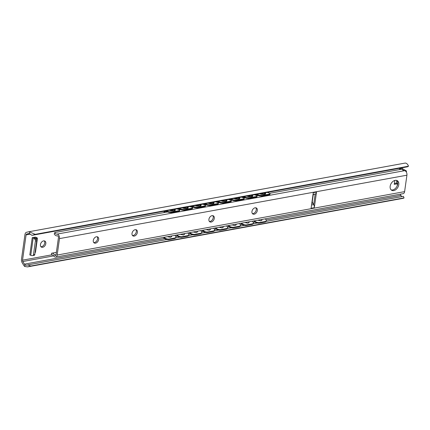 <?xml version="1.0" encoding="UTF-8"?>
<svg xmlns="http://www.w3.org/2000/svg" width="430" height="430" viewBox="0 0 430 430"><rect width="100%" height="100%" fill="white"/><g stroke="black" fill="none" stroke-linecap="round" stroke-linejoin="round"><path stroke-width="0.64" d="M209.362 221.423A3.478 2.408 120.6 0 0 210.082 221.412A3.478 2.408 120.6 0 0 212.828 219.015A3.478 2.408 120.6 0 0 212.78 215.64M211.162 222.052A3.478 2.408 -59.4 0 1 209.84 221.848A3.478 2.408 -59.4 0 1 209.534 217.628A3.478 2.408 -59.4 0 1 213.377 215.86A3.478 2.408 -59.4 0 1 214.081 219.236A3.478 2.408 -59.4 0 1 211.162 222.052M93.729 242.531A3.478 2.408 120.6 0 0 94.45 242.52A3.478 2.408 120.6 0 0 97.196 240.123A3.478 2.408 120.6 0 0 97.148 236.747M95.53 243.16A3.478 2.408 -59.4 0 1 94.208 242.955A3.478 2.408 -59.4 0 1 93.901 238.736A3.478 2.408 -59.4 0 1 97.744 236.968A3.478 2.408 -59.4 0 1 98.448 240.343A3.478 2.408 -59.4 0 1 95.53 243.16M132.451 235.463A3.478 2.408 120.6 0 0 133.171 235.452A3.478 2.408 120.6 0 0 135.918 233.055A3.478 2.408 120.6 0 0 135.869 229.679M134.251 236.091A3.478 2.408 -59.4 0 1 132.929 235.887A3.478 2.408 -59.4 0 1 132.628 231.668A3.478 2.408 -59.4 0 1 136.471 229.9A3.478 2.408 -59.4 0 1 137.17 233.275A3.478 2.408 -59.4 0 1 134.251 236.091M252.388 213.57A3.478 2.408 120.6 0 0 253.103 213.559A3.478 2.408 120.6 0 0 255.855 211.162A3.478 2.408 120.6 0 0 255.802 207.787M254.184 214.199A3.478 2.408 -59.4 0 1 252.867 213.995A3.478 2.408 -59.4 0 1 252.56 209.775A3.478 2.408 -59.4 0 1 256.404 208.002A3.478 2.408 -59.4 0 1 257.108 211.377A3.478 2.408 -59.4 0 1 254.184 214.199M391.133 189.883A5.563 3.854 120.6 0 0 392.671 189.952A5.563 3.854 120.6 0 0 397.18 185.862A5.563 3.854 120.6 0 0 396.723 180.428M393.751 190.592A5.563 3.854 -59.4 0 1 391.639 190.264A5.563 3.854 -59.4 0 1 391.149 183.513A5.563 3.854 -59.4 0 1 397.304 180.681A5.563 3.854 -59.4 0 1 398.422 186.082A5.563 3.854 -59.4 0 1 393.751 190.592M314.314 207.685L311.089 208.27L313.276 192.715L316.502 192.129L314.314 207.685A3.128 1.935 79.7 0 0 313.69 204.605L315.174 194.048L313.035 194.435M316.502 192.129A3.128 1.935 79.7 0 1 315.174 194.048M59.485 238.612L57.174 255.049A3.306 2.042 79.7 0 1 55.717 257.092A3.306 2.042 79.7 0 1 53.809 255.995A3.198 1.978 -100.3 0 0 51.96 254.936A3.198 1.978 -100.3 0 0 51.611 255.054L51.53 253.249A4.94 3.053 79.7 0 1 51.648 253.222A4.94 3.053 79.7 0 1 54.61 255.033A1.392 0.86 -100.3 0 0 55.443 255.538A1.392 0.86 -100.3 0 0 56.056 254.684L58.442 237.704A1.392 0.86 -100.3 0 0 57.33 235.828A1.392 0.86 -100.3 0 0 57.308 235.828A4.94 3.053 79.7 0 1 57.233 235.844A4.94 3.053 79.7 0 1 54.239 233.984L54.777 232.539A3.198 1.978 -100.3 0 0 56.878 234.14A3.306 2.042 79.7 0 1 59.485 238.612L406.92 175.193A3.306 2.042 -100.3 0 0 404.313 170.721A3.198 1.978 79.7 0 1 402.211 169.119L269.771 193.296M55.717 257.092L403.152 193.667A3.306 2.042 -100.3 0 0 404.608 191.629L406.92 175.193M313.599 204.46L312.766 203.1A2.085 1.29 79.7 0 1 312.347 201.047L313.115 195.596A2.085 1.29 79.7 0 1 314.002 194.317L315.061 194.075M52.331 254.925L51.611 255.054M265.294 194.113L263.773 194.387M257.806 195.478L256.866 195.65M252.388 196.467L250.867 196.746M244.896 197.832L243.955 198.004M239.483 198.821L237.957 199.101M231.99 200.192L231.05 200.364M226.572 201.181L225.051 201.455M219.08 202.546L218.139 202.718M213.667 203.535L212.141 203.815M206.174 204.9L205.234 205.072M200.756 205.889L199.235 206.169M193.269 207.26L192.328 207.432M182.772 208.082L187.867 208.244L186.33 208.523M180.358 209.614L179.417 209.786M174.94 210.603L173.419 210.883M167.453 211.969L54.777 232.539M40.882 246.664A3.478 2.408 120.6 0 0 41.602 246.653A3.478 2.408 120.6 0 0 44.354 244.256A3.478 2.408 120.6 0 0 44.301 240.881M42.683 247.293A3.478 2.408 -59.4 0 1 41.366 247.089A3.478 2.408 -59.4 0 1 41.06 242.864A3.478 2.408 -59.4 0 1 44.903 241.096A3.478 2.408 -59.4 0 1 45.607 244.471A3.478 2.408 -59.4 0 1 42.683 247.293M29.632 231.98L35.249 234.339L31.954 235.355L29.401 233.592L29.632 231.98A4.94 3.053 -100.3 0 0 28.455 231.834A4.94 3.053 -100.3 0 0 28.358 231.856L26.547 232.281A3.757 2.322 -100.3 0 0 24.956 234.587L21.5 259.193A3.757 2.322 -100.3 0 0 22.247 262.875L23.671 265.219A4.94 3.053 -100.3 0 0 24.779 266.498L25.005 264.885L26.757 265.262L27.799 264.907L30.799 266.025L27.547 266.885L24.779 266.498M25.005 264.885A3.198 1.978 79.7 0 1 24.408 264.154L22.811 261.531A1.392 0.86 79.7 0 1 22.532 260.166L26.085 234.893A1.392 0.86 79.7 0 1 26.671 234.038L28.708 233.56A3.198 1.978 79.7 0 1 28.767 233.549A3.198 1.978 79.7 0 1 29.401 233.592M402.174 196.569A3.198 1.978 79.7 0 1 400.884 195.43L400.147 194.215M27.799 264.907L166.937 239.51M175.682 237.914L179.842 237.156M188.593 235.559L192.753 234.796M201.498 233.2L205.658 232.442M214.409 230.845L218.569 230.088M227.314 228.491L231.474 227.728M240.225 226.132L244.38 225.374M253.13 223.777L257.291 223.019M266.041 221.418L403.388 196.349L404.05 197.891L30.799 266.025M35.249 234.339L408.5 166.206A4.94 3.053 -100.3 0 0 404.931 163.115A4.94 3.053 -100.3 0 0 404.84 163.131L28.547 231.818M31.954 235.355L407.543 166.797L408.5 166.206M401.674 169.216L399.626 168.42L401.507 168.082L406.479 171.016L405.614 171.172M404.232 170.731L402.577 169.748M406.479 171.016L406.329 172.07M397.675 182.315L397.471 183.777L394.24 184.362L394.794 180.45M401.507 168.082L402.34 167.743M394.364 183.508L396.39 183.137L396.766 180.466M396.39 183.137L397.471 183.777L397.175 185.878M27.541 266.885L403.125 198.327A4.94 3.053 -100.3 0 0 404.05 197.891M34.126 237.322L35.373 238.059L34.029 238.306L32.245 237.666L35.131 237.14A1.392 0.962 -59.4 0 1 35.572 237.177L36.926 237.72A1.392 0.962 -59.4 0 1 37.018 237.768A1.392 0.962 -59.4 0 1 37.383 238.768L35.545 251.851A1.392 0.962 -59.4 0 1 35.029 252.894M33.459 254.732L35.384 241.042L36.727 240.8L34.803 254.485L33.459 254.732A1.392 0.86 79.7 0 1 32.847 255.592A1.392 0.86 79.7 0 1 32.798 255.597L31.981 255.673A1.392 0.86 79.7 0 1 31.6 255.576L29.82 254.936L32.245 237.666M36.727 240.8A1.392 0.86 -100.3 0 0 36.394 239.343L35.722 238.392A1.392 0.86 -100.3 0 0 35.373 238.059M32.89 255.581L34.142 255.35A1.392 0.86 -100.3 0 0 34.19 255.345A1.392 0.86 -100.3 0 0 34.803 254.485M34.029 238.306A1.392 0.86 79.7 0 1 34.379 238.639L35.045 239.591A1.392 0.86 79.7 0 1 35.384 241.042M36.174 239.037L36.303 238.129A1.392 0.962 120.6 0 0 36.211 237.435M261.865 219.456L261.994 220.026L260.919 220.832L257.721 220.214M248.959 221.815L249.083 222.38L248.008 223.186L244.815 222.573M236.011 224.18A2.763 2.763 0 0 1 236.038 225.062L236.043 225.014M236.048 224.17L236.177 224.739L235.102 225.54L231.904 224.928M223.143 226.529L223.267 227.094L222.192 227.9L218.999 227.282M210.232 228.884L210.361 229.453L209.286 230.254L206.088 229.642M197.327 231.238L197.451 231.808L196.381 232.608L193.183 231.996M184.422 233.597L184.545 234.162L183.47 234.968L180.272 234.35M263.73 193.049L265.681 193.79L264.649 194.285C262.397 194.527 260.838 194.344 259.973 193.731M265.31 194.102L260.22 193.941M250.819 195.403L252.77 196.144L251.738 196.639C249.491 196.886 247.933 196.703 247.062 196.091M252.405 196.462L247.314 196.3M237.914 197.762L239.865 198.504L238.833 198.999C236.586 199.24 235.027 199.058 234.156 198.445M239.499 198.816L234.404 198.655M225.003 200.117L226.954 200.858L225.922 201.353C223.675 201.6 222.117 201.412 221.246 200.805M226.588 201.17L221.498 201.009M212.097 202.471L214.049 203.213L213.017 203.713C210.77 203.954 209.211 203.772 208.34 203.159M213.683 203.53L208.588 203.369M199.187 204.83L201.143 205.572L200.111 206.067C197.859 206.309 196.3 206.126 195.435 205.513M200.772 205.884L195.682 205.723M186.281 207.185L188.232 207.926L187.2 208.421C184.954 208.668 183.395 208.48 182.524 207.873M171.511 235.952L171.64 236.522L170.565 237.322L167.367 236.71M173.371 209.539L175.327 210.281L174.295 210.781C172.043 211.023 170.484 210.84 169.619 210.227M174.956 210.598L169.866 210.437M265.17 218.854L265.606 219.241A3.478 1.688 -164.4 0 1 266.272 220.665A3.478 1.688 -164.4 0 1 264.971 221.541L264.805 222.127A3.478 1.688 15.6 0 0 266.106 221.251L266.272 220.665M259.43 223.111L259.591 222.525A3.478 1.688 -164.4 0 1 254.85 221.203L254.689 221.789A3.478 1.688 15.6 0 0 259.43 223.111L264.805 222.127M254.689 221.789L253.732 220.945M254.415 220.821L254.85 221.203M267.229 192.409L269.207 193.043A3.478 0.855 -178.8 0 1 269.997 193.607A3.478 0.855 -178.8 0 1 268.723 194.236L268.712 194.914A3.478 0.855 1.2 0 0 269.986 194.279L269.997 193.607M263.332 195.892L263.348 195.22A3.478 0.855 -178.8 0 1 258.451 195.005L258.441 195.682A3.478 0.855 1.2 0 0 263.332 195.892L268.712 194.914M258.441 195.682L255.382 194.704A0.693 0.43 -100.3 0 0 254.974 194.973M256.474 194.371L258.451 195.005M252.265 221.213L252.7 221.595A3.478 1.688 -164.4 0 1 253.361 223.019A3.478 1.688 -164.4 0 1 252.061 223.896L251.899 224.481A3.478 1.688 15.6 0 0 253.2 223.605L253.361 223.019M246.519 225.465L246.68 224.879A3.478 1.688 -164.4 0 1 241.945 223.562L241.778 224.148A3.478 1.688 15.6 0 0 246.519 225.465L251.899 224.481M241.778 224.148L240.822 223.299M241.509 223.175L241.945 223.562M254.318 194.763L256.301 195.397A3.478 0.855 -178.8 0 1 257.092 195.962A3.478 0.855 -178.8 0 1 255.818 196.596L255.802 197.268A3.478 0.855 1.2 0 0 257.075 196.634L257.092 195.962M250.427 198.251L250.437 197.574A3.478 0.855 -178.8 0 1 245.546 197.365L245.53 198.036A3.478 0.855 1.2 0 0 250.427 198.251L255.802 197.268M245.53 198.036L242.477 197.058A0.693 0.43 -100.3 0 0 242.063 197.332M243.563 196.73L245.546 197.365M239.354 223.568L239.795 223.955A3.478 1.688 -164.4 0 1 240.456 225.379A3.478 1.688 -164.4 0 1 239.155 226.255L238.989 226.841A3.478 1.688 15.6 0 0 240.289 225.965L240.456 225.379M233.614 227.819L233.775 227.233A3.478 1.688 -164.4 0 1 229.034 225.917L228.873 226.502A3.478 1.688 15.6 0 0 233.614 227.819L238.989 226.841M228.873 226.502L227.916 225.659M228.599 225.53L229.034 225.917M241.413 197.123L243.391 197.757A3.478 0.855 -178.8 0 1 244.181 198.316A3.478 0.855 -178.8 0 1 242.907 198.95L242.896 199.627A3.478 0.855 1.2 0 0 244.17 198.993L244.181 198.316M237.516 200.606L237.532 199.934A3.478 0.855 -178.8 0 1 232.635 199.719L232.625 200.391A3.478 0.855 1.2 0 0 237.516 200.606L242.896 199.627M232.625 200.391L229.566 199.418A0.693 0.43 -100.3 0 0 229.158 199.687M230.657 199.085L232.635 199.719M226.449 225.922L226.884 226.309A3.478 1.688 -164.4 0 1 227.545 227.733A3.478 1.688 -164.4 0 1 226.244 228.609L226.083 229.195A3.478 1.688 15.6 0 0 227.384 228.319L227.545 227.733M220.703 230.179L220.869 229.593A3.478 1.688 -164.4 0 1 216.129 228.271L215.968 228.857A3.478 1.688 15.6 0 0 220.703 230.179L226.083 229.195M215.968 228.857L215.005 228.013M215.693 227.889L216.129 228.271M228.502 199.477L230.485 200.111A3.478 0.855 -178.8 0 1 231.275 200.676A3.478 0.855 -178.8 0 1 230.002 201.304L229.986 201.982A3.478 0.855 1.2 0 0 231.259 201.347L231.275 200.676M224.611 202.965L224.621 202.288A3.478 0.855 -178.8 0 1 219.73 202.073L219.714 202.75A3.478 0.855 1.2 0 0 224.611 202.965L229.986 201.982M219.714 202.75L216.661 201.772A0.693 0.43 -100.3 0 0 216.252 202.041M217.747 201.439L219.73 202.073M213.538 228.282L213.979 228.663A3.478 1.688 -164.4 0 1 214.64 230.088A3.478 1.688 -164.4 0 1 213.339 230.964L213.173 231.55A3.478 1.688 15.6 0 0 214.473 230.673L214.64 230.088M207.798 232.533L207.959 231.947A3.478 1.688 -164.4 0 1 203.218 230.63L203.057 231.216A3.478 1.688 15.6 0 0 207.798 232.533L213.173 231.55M203.057 231.216L202.1 230.367M202.783 230.244L203.218 230.63M215.597 201.837L217.58 202.465A3.478 0.855 -178.8 0 1 218.365 203.03A3.478 0.855 -178.8 0 1 217.096 203.664L217.08 204.336A3.478 0.855 1.2 0 0 218.354 203.702L218.365 203.03M211.7 205.32L211.716 204.642A3.478 0.855 -178.8 0 1 206.819 204.433L206.808 205.105A3.478 0.855 1.2 0 0 211.7 205.32L217.08 204.336M206.808 205.105L203.755 204.126A0.693 0.43 -100.3 0 0 203.342 204.4M204.841 203.799L206.819 204.433M200.633 230.636L201.068 231.023A3.478 1.688 -164.4 0 1 201.729 232.447A3.478 1.688 -164.4 0 1 200.428 233.323L200.267 233.909A3.478 1.688 15.6 0 0 201.568 233.033L201.729 232.447M194.887 234.887L195.053 234.302A3.478 1.688 -164.4 0 1 190.313 232.985L190.151 233.571A3.478 1.688 15.6 0 0 194.887 234.887L200.267 233.909M190.151 233.571L189.189 232.727M189.877 232.598L190.313 232.985M202.691 204.191L204.669 204.825A3.478 0.855 -178.8 0 1 205.459 205.384A3.478 0.855 -178.8 0 1 204.185 206.018L204.175 206.696A3.478 0.855 1.2 0 0 205.443 206.061L205.459 205.384M198.794 207.674L198.81 207.002A3.478 0.855 -178.8 0 1 193.914 206.787L193.898 207.459A3.478 0.855 1.2 0 0 198.794 207.674L204.175 206.696M193.898 207.459L190.845 206.486A0.693 0.43 -100.3 0 0 190.436 206.755M191.93 206.153L193.914 206.787M187.722 232.99L188.163 233.377A3.478 1.688 -164.4 0 1 188.824 234.801A3.478 1.688 -164.4 0 1 187.523 235.678L187.356 236.263A3.478 1.688 15.6 0 0 188.657 235.387L188.824 234.801M181.981 237.247L182.143 236.661A3.478 1.688 -164.4 0 1 177.407 235.339L177.241 235.925A3.478 1.688 15.6 0 0 181.981 237.247L187.356 236.263M177.241 235.925L176.284 235.081M176.966 234.957L177.407 235.339M189.78 206.545L191.764 207.179A3.478 0.855 -178.8 0 1 192.549 207.744A3.478 0.855 -178.8 0 1 191.28 208.378L191.264 209.05A3.478 0.855 1.2 0 0 192.538 208.416L192.549 207.744M185.884 210.033L185.9 209.356A3.478 0.855 -178.8 0 1 181.003 209.141L180.992 209.819A3.478 0.855 1.2 0 0 185.884 210.033L191.264 209.05M180.992 209.819L177.939 208.84A0.693 0.43 -100.3 0 0 177.525 209.109M179.025 208.512L181.003 209.141M174.816 235.35L175.252 235.731A3.478 1.688 -164.4 0 1 175.913 237.156A3.478 1.688 -164.4 0 1 174.612 238.037L174.451 238.623A3.478 1.688 15.6 0 0 175.752 237.742L175.913 237.156M169.071 239.601L169.237 239.016A3.478 1.688 -164.4 0 1 164.496 237.699L164.335 238.284A3.478 1.688 15.6 0 0 169.071 239.601L174.451 238.623M164.335 238.284L163.373 237.435M169.237 239.016L174.612 238.037M176.875 208.905L178.853 209.534A3.478 0.855 -178.8 0 1 179.643 210.098A3.478 0.855 -178.8 0 1 178.369 210.732L178.359 211.404A3.478 0.855 1.2 0 0 179.627 210.775L179.643 210.098M166.114 210.867L168.098 211.501L168.082 212.173A3.478 0.855 1.2 0 0 172.978 212.388L172.994 211.716L178.369 210.732M172.978 212.388L178.359 211.404M172.994 211.716A3.478 0.855 -178.8 0 1 168.098 211.501M163.975 212.603L164.152 211.361A1.392 0.86 79.7 0 1 164.179 211.221M168.082 212.173L165.029 211.2A0.693 0.43 -100.3 0 0 164.582 211.614L164.459 212.517M182.143 236.661L187.523 235.678M195.053 234.302L200.428 233.323M207.959 231.947L213.339 230.964M220.869 229.593L226.244 228.609M233.775 227.233L239.155 226.255M246.68 224.879L252.061 223.896M164.061 237.312L164.496 237.699M185.9 209.356L191.28 208.378M198.81 207.002L204.185 206.018M211.716 204.642L217.096 203.664M224.621 202.288L230.002 201.304M237.532 199.934L242.907 198.95M250.437 197.574L255.818 196.596M263.348 195.22L268.723 194.236M259.591 222.525L264.971 221.541M313.69 204.605L311.551 204.997M404.608 191.629L57.174 255.049M313.024 194.494L314.002 194.317M311.793 203.277L312.766 203.1M56.04 254.77L54.61 255.033M404.313 170.721L56.878 234.14M24.408 264.154L164.668 238.548M175.854 236.505L177.579 236.194M188.759 234.151L190.485 233.834M201.67 231.797L203.395 231.48M214.575 229.437L216.301 229.125M227.486 227.083L229.212 226.766M240.392 224.729L242.117 224.412M253.297 222.369L255.028 222.057M266.208 220.015L400.884 195.43M399.459 169.619L399.626 168.42M400.593 168.581L400.475 169.436M26.085 234.893L30.406 234.103M22.532 260.166L51.541 254.872M36.394 239.343L35.045 239.591M34.379 238.639L35.722 238.392M33.217 237.822L30.788 255.092M36.303 238.129L37.383 238.768M35.201 251.647L35.545 251.851M22.811 261.531L53.734 255.882M26.671 234.038L29.288 233.56M242.348 197.418L243.149 197.273M247.675 196.451L250.099 196.005M229.443 199.778L230.238 199.633M234.764 198.805L237.193 198.364M216.532 202.132L217.333 201.987M221.858 201.159L224.283 200.719M203.626 204.492L204.427 204.341M208.948 203.519L211.377 203.073M190.716 206.846L191.517 206.701M196.042 205.873L198.466 205.432M177.81 209.2L178.611 209.055M183.132 208.227L185.561 207.787M164.582 211.614L165.7 211.409M170.226 210.587L172.656 210.141M255.259 195.064L256.054 194.919M260.58 194.091L263.01 193.65M56.384 252.362L51.648 253.222M28.455 231.834L404.931 163.115M34.19 255.345L32.847 255.592M171.5 236.844A2.763 2.763 0 0 0 171.473 235.957M171.054 212.544A2.763 2.763 0 0 0 174.403 212.13M175.209 210.458A2.763 2.763 0 0 0 175.064 209.233M184.405 234.49A2.763 2.763 0 0 0 184.379 233.603M183.965 210.184A2.763 2.763 0 0 0 187.313 209.77M188.114 208.104A2.763 2.763 0 0 0 187.969 206.878M197.316 232.13A2.763 2.763 0 0 0 197.284 231.249M196.87 207.83A2.763 2.763 0 0 0 200.219 207.416M201.025 205.744A2.763 2.763 0 0 0 200.875 204.519M223.132 227.422A2.763 2.763 0 0 0 223.1 226.535M222.686 203.116A2.763 2.763 0 0 0 226.035 202.702M226.841 201.03A2.763 2.763 0 0 0 226.691 199.81M235.592 200.762A2.763 2.763 0 0 0 238.946 200.348M239.746 198.676A2.763 2.763 0 0 0 239.601 197.451M248.948 222.708A2.763 2.763 0 0 0 248.916 221.821M261.854 220.353A2.763 2.763 0 0 0 261.827 219.467M261.408 196.048A2.763 2.763 0 0 0 264.756 195.634M265.563 193.962A2.763 2.763 0 0 0 265.418 192.742M252.652 196.322A2.763 2.763 0 0 0 252.507 195.096M248.502 198.402A2.763 2.763 0 0 0 251.851 197.988M210.222 229.776A2.763 2.763 0 0 0 210.195 228.889M213.93 203.39A2.763 2.763 0 0 0 213.785 202.165M209.781 205.475A2.763 2.763 0 0 0 213.129 205.056"/></g></svg>

